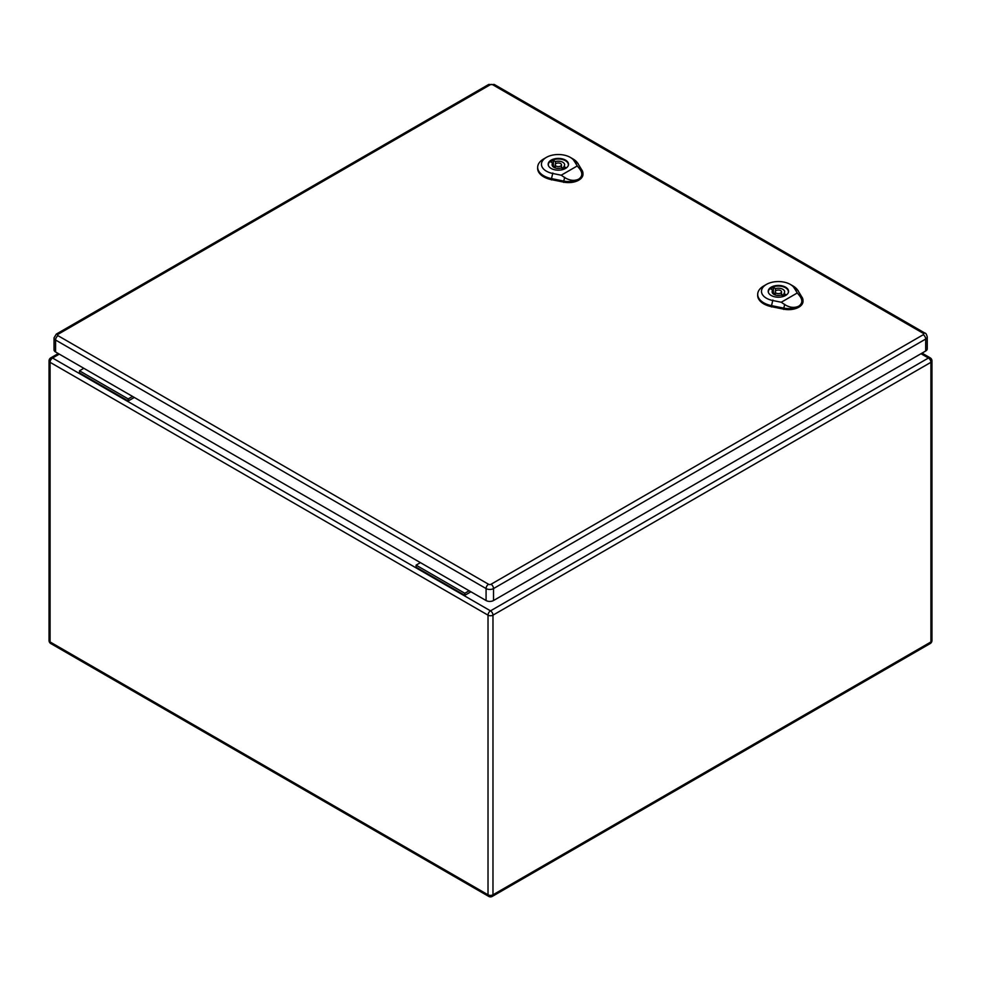 <?xml version="1.0" encoding="UTF-8"?>
<svg xmlns="http://www.w3.org/2000/svg" width="981" height="981" viewBox="0 0 981 981"><rect width="100%" height="100%" fill="white"/><g stroke="black" fill="none" stroke-linecap="round" stroke-linejoin="round"><path stroke-width="1.47" d="M470.929 591.788L464.81 595.32L416.091 567.19L416.091 565.142L420.432 562.628M134.323 397.452L128.204 400.971L128.204 398.936L132.545 396.422M128.204 398.936L79.486 370.806L79.486 372.854L128.204 400.971M79.486 370.806L83.826 368.292M464.81 595.32L464.81 593.272L416.091 565.142M464.81 593.272L469.151 590.758M58.051 334.288A3.507 2.023 60 0 0 56.297 334.104L54.029 337.869L54.029 349.837A5.261 3.041 0 0 0 55.574 351.983L486.073 600.531A5.261 3.041 0 0 0 493.517 600.531L925.696 351.002A5.261 3.041 0 0 0 927.241 348.856L927.241 336.888C926.542 334.288 925.794 333.037 924.973 333.135A3.507 2.023 -60 0 0 923.219 333.307A1.754 1.018 180 0 1 923.219 334.742L491.027 584.259A1.754 1.018 180 0 1 488.55 584.259L58.051 335.71A1.754 1.018 180 0 1 58.051 334.288L490.23 84.758A1.754 1.018 180 0 1 492.72 84.758L923.219 333.307M773.384 287.421L775.493 288.635A6.266 3.617 180 0 1 784.653 291.835A6.266 3.617 180 0 1 783.942 293.503L786.039 294.717A9.148 5.285 180 0 1 783.39 296.262L781.281 295.048A6.266 3.617 180 0 1 772.121 291.835A6.266 3.617 180 0 1 772.832 290.168L770.735 288.954A9.148 5.285 180 0 1 773.384 287.421L773.384 293.037L775.26 294.116M775.493 291.149L775.493 288.635M783.942 296.029L783.942 293.503M781.514 294.325A6.266 3.617 180 0 1 783.942 295.784M772.832 293.503L772.832 290.168M788.319 292.608A10.018 5.788 0 0 0 788.405 291.835A10.018 5.788 0 0 0 778.387 286.047A10.018 5.788 0 0 0 768.368 291.835A10.018 5.788 0 0 0 768.454 292.608M781.256 302.234L772.758 300.517A16.898 9.761 180 0 1 766.419 284.416L763.758 285.949A20.65 11.919 0 0 0 757.712 294.079A20.65 11.919 0 0 0 771.52 305.631L783.794 308.12A14.408 8.314 0 0 0 798.755 306.158C794.426 308.206 789.73 307.678 784.665 304.576L781.256 302.234L797.283 292.976L799.711 295.894C802.789 300.137 802.47 303.558 798.755 306.158A14.408 8.314 0 0 0 802.973 300.063A14.408 8.314 0 0 0 802.164 297.513L797.847 290.425A20.65 11.919 0 0 0 792.967 285.949L790.306 284.416A16.898 9.761 180 0 1 794.303 288.083L797.283 292.976M771.189 295.477A10.178 5.874 180 0 1 768.209 291.32A10.178 5.874 180 0 1 778.387 285.446A10.178 5.874 180 0 1 788.565 291.32A10.178 5.874 180 0 1 782.286 296.752A10.178 5.874 180 0 1 771.189 295.477M757.712 294.079L757.675 295.109A20.699 11.956 0 0 0 771.495 306.673L783.782 309.174A14.445 8.338 0 0 0 803.022 301.093L802.973 300.063M766.419 284.416A16.898 9.761 180 0 1 790.306 284.416M773.874 293.319A10.018 5.788 0 0 0 772.942 293.626M776.167 293.111A3.127 1.803 0 0 0 779.588 293.503A3.127 1.803 0 0 0 781.514 291.835A3.127 1.803 0 0 0 778.387 290.033A3.127 1.803 0 0 0 775.26 291.835A3.127 1.803 0 0 0 776.167 293.111M553.358 160.381L555.454 161.595A6.266 3.617 180 0 1 564.615 164.796A6.266 3.617 180 0 1 563.903 166.476L566.012 167.69A9.148 5.285 180 0 1 563.352 169.222L561.255 168.009A6.266 3.617 180 0 1 552.095 164.796A6.266 3.617 180 0 1 552.793 163.128L550.697 161.914A9.148 5.285 180 0 1 553.358 160.381L553.358 166.01L555.221 167.089M555.454 164.109L555.454 161.595M563.903 168.99L563.903 166.476M561.488 167.297A6.266 3.617 180 0 1 563.903 168.757M552.793 166.476L552.793 163.128M568.281 165.581A10.018 5.788 0 0 0 568.379 164.796A10.018 5.788 0 0 0 558.348 159.02A10.018 5.788 0 0 0 548.33 164.796A10.018 5.788 0 0 0 548.416 165.581M561.218 175.207L552.732 173.478A16.898 9.761 180 0 1 546.38 157.377L543.719 158.91A20.65 11.919 0 0 0 537.674 167.052A20.65 11.919 0 0 0 551.481 178.591L563.768 181.08A14.408 8.314 0 0 0 578.729 179.118C574.388 181.166 569.691 180.639 564.627 177.536L561.218 175.207L577.257 165.948L579.673 168.855C582.751 173.097 582.444 176.519 578.729 179.118A14.408 8.314 0 0 0 582.947 173.036A14.408 8.314 0 0 0 582.125 170.486L577.821 163.386A20.65 11.919 0 0 0 572.929 158.91L570.28 157.377A16.898 9.761 180 0 1 574.265 161.043L577.257 165.948M551.15 168.45A10.178 5.874 180 0 1 548.171 164.293A10.178 5.874 180 0 1 558.348 158.407A10.178 5.874 180 0 1 568.526 164.293A10.178 5.874 180 0 1 562.248 169.713A10.178 5.874 180 0 1 551.15 168.45M537.674 167.052L537.637 168.07A20.699 11.956 0 0 0 551.469 179.646L563.744 182.135A14.445 8.338 0 0 0 582.984 174.054L582.947 173.036M546.38 157.377A16.898 9.761 180 0 1 570.28 157.377M553.836 166.28A10.018 5.788 0 0 0 552.916 166.586M556.141 166.083A3.127 1.803 0 0 0 559.55 166.476A3.127 1.803 0 0 0 561.488 164.796A3.127 1.803 0 0 0 558.348 162.993A3.127 1.803 0 0 0 555.221 164.796A3.127 1.803 0 0 0 556.141 166.083M59.289 354.129L52.557 358.016L490.5 610.856L928.443 358.016L921 353.724M492.977 615.161L492.977 894.807L930.92 641.954L930.92 362.32L492.977 615.161A3.507 2.023 60 0 0 490.5 610.856A3.507 2.023 -60 0 0 488.023 615.161L50.08 362.32L50.08 641.954L488.023 894.807L488.023 615.161A3.507 2.023 0 0 0 492.977 615.161M50.08 362.32A3.507 2.023 -60 0 1 52.557 358.016A3.507 2.023 60 0 0 50.804 357.844A3.507 3.507 0 0 0 49.05 360.885A3.507 2.023 0 0 0 50.08 362.32M50.08 641.954A3.507 2.023 180 0 1 49.05 640.532A3.507 3.507 0 0 0 50.804 643.561A3.507 2.023 -60 0 1 50.08 641.954M488.746 896.413A3.507 3.507 0 0 0 492.254 896.413A3.507 2.023 60 0 0 492.977 894.807A3.507 2.023 180 0 1 488.023 894.807A3.507 2.023 120 0 0 488.746 896.413L50.804 643.561M930.196 357.844A3.507 2.023 -60 0 0 928.443 358.016A3.507 2.023 60 0 1 930.92 362.32A3.507 2.023 0 0 0 931.95 360.885A3.507 3.507 0 0 0 930.196 357.844L922.03 353.123M931.95 360.885L931.95 640.532A3.507 2.023 180 0 1 930.92 641.954A3.507 2.023 60 0 1 930.196 643.561L492.254 896.413M54.029 337.869A5.261 3.041 0 0 0 55.574 340.015L486.073 588.563L486.073 600.531M58.051 335.71A3.507 2.023 -60 0 0 55.574 340.015L55.574 351.983M488.55 584.259A3.507 2.023 -60 0 0 486.073 588.563A5.261 3.041 0 0 0 493.517 588.563L493.517 600.531M491.027 584.259A3.507 2.023 60 0 1 493.517 588.563L925.696 339.046L925.696 351.002M923.219 334.742A3.507 2.023 60 0 1 925.696 339.046A5.261 3.041 0 0 0 927.241 336.888M56.297 334.104L488.477 84.587A3.507 2.023 60 0 1 490.23 84.758M492.72 84.758A3.507 2.023 -60 0 1 494.473 84.587L488.477 84.587M793.997 287.874L798.166 290.634M772.869 300.076L771.409 306.084M771.495 306.967L771.52 305.545M783.794 308.034L783.782 309.456M783.745 308.341L784.714 304.355M799.552 295.784L802.323 297.623M573.959 160.835L578.128 163.606M552.83 173.036L551.371 179.057M551.457 179.928L551.481 178.505M563.768 181.007L563.744 182.417M563.707 181.313L564.676 177.316M579.526 168.757L582.285 170.584M58.271 353.54L50.804 357.844M49.05 360.885L49.05 640.532M930.196 643.561A3.507 3.507 0 0 0 931.95 640.532M494.473 84.587L924.973 333.135M781.514 295.183L781.514 291.835M775.26 294.962L775.26 291.835M561.488 168.143L561.488 164.796M555.221 167.935L555.221 164.796"/></g></svg>
